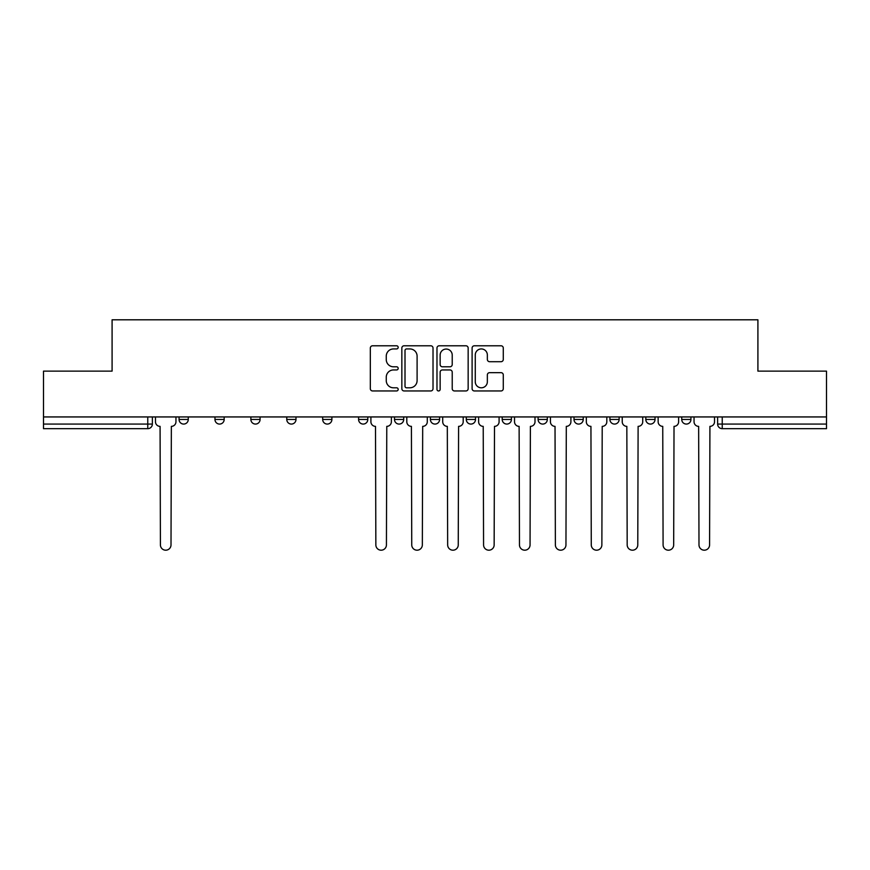 <?xml version="1.0" encoding="UTF-8"?>
<svg xmlns="http://www.w3.org/2000/svg" width="870" height="870" viewBox="0 0 870 870"><rect width="100%" height="100%" fill="white"/><g stroke="black" fill="none" stroke-linecap="round" stroke-linejoin="round"><path stroke-width="1.3" d="M398.177 347.358A1.577 1.577 0 0 0 396.589 345.781L372.588 345.781A2.262 2.262 0 0 0 370.326 348.033L370.326 388.705A2.262 2.262 0 0 0 372.588 390.956L396.589 390.956A1.577 1.577 0 0 0 398.177 389.379A1.577 1.577 0 0 0 396.589 387.803L393.49 387.803A7.232 7.232 0 0 1 386.258 380.571L386.258 377.178A7.232 7.232 0 0 1 393.49 369.946L396.589 369.946A1.577 1.577 0 0 0 398.177 368.369A1.577 1.577 0 0 0 396.589 366.792L393.49 366.792A7.232 7.232 0 0 1 386.258 359.56L386.258 356.167A7.232 7.232 0 0 1 393.49 348.935L396.589 348.935A1.577 1.577 0 0 0 398.177 347.358M574.015 416.937L574.015 419.46L583.226 419.46A4.6 4.6 0 0 1 578.615 424.071A4.6 4.6 0 0 1 574.015 419.46L574.015 416.937M466.298 416.937L466.298 419.46L475.509 419.46A4.6 4.6 0 0 1 470.909 424.071A4.6 4.6 0 0 1 466.298 419.46L466.298 416.937M394.491 416.937L394.491 419.46L403.702 419.46A4.6 4.6 0 0 1 399.091 424.071A4.6 4.6 0 0 1 394.491 419.46L394.491 416.937M358.592 416.937L358.592 419.46L367.792 419.46A4.6 4.6 0 0 1 363.192 424.071A4.6 4.6 0 0 1 358.592 419.46L358.592 416.937M286.774 419.46L286.774 416.937L286.774 419.46A4.6 4.6 0 0 0 291.385 424.071A4.6 4.6 0 0 1 286.774 419.46L295.985 419.46A4.6 4.6 0 0 1 291.385 424.071M214.966 419.46L214.966 416.937L214.966 419.46A4.6 4.6 0 0 0 219.566 424.071A4.6 4.6 0 0 1 214.966 419.46L224.177 419.46A4.6 4.6 0 0 1 219.566 424.071A4.6 4.6 0 0 0 224.177 419.46L224.177 416.937L224.177 419.46M501.022 361.702A2.262 2.262 0 0 0 503.284 359.44L503.284 348.033A2.262 2.262 0 0 0 501.022 345.781L474.367 345.781A2.262 2.262 0 0 0 472.105 348.033L472.105 388.705A2.262 2.262 0 0 0 474.367 390.956L501.022 390.956A2.262 2.262 0 0 0 503.284 388.705L503.284 374.916A2.262 2.262 0 0 0 501.022 372.664L489.614 372.664A2.262 2.262 0 0 0 487.352 374.916L487.352 381.756A6.046 6.046 0 0 1 481.317 387.803A6.046 6.046 0 0 1 475.27 381.756L475.27 354.982A6.046 6.046 0 0 1 481.317 348.935A6.046 6.046 0 0 1 487.352 354.982L487.352 359.44A2.262 2.262 0 0 0 489.614 361.702L501.022 361.702M43.5 416.937L43.5 371.131L112.089 371.131L112.089 319.801L757.911 319.801L757.911 371.131L826.5 371.131L826.5 416.937L43.5 416.937L43.5 424.071L152.37 424.071L152.37 416.937L152.37 424.071A4.6 4.6 0 0 1 147.759 428.671L43.5 428.671L43.5 424.071M433.021 348.033A2.262 2.262 0 0 0 430.759 345.781L404.104 345.781A2.262 2.262 0 0 0 401.842 348.033L401.842 388.705A2.262 2.262 0 0 0 404.104 390.956L430.759 390.956A2.262 2.262 0 0 0 433.021 388.705L433.021 348.033M439.241 345.781L465.896 345.781A2.262 2.262 0 0 1 468.158 348.033L468.158 388.705A2.262 2.262 0 0 1 465.896 390.956L454.488 390.956A2.262 2.262 0 0 1 452.226 388.705L452.226 372.208A2.262 2.262 0 0 0 449.964 369.946L442.395 369.946A2.262 2.262 0 0 0 440.144 372.208L440.144 389.379A1.577 1.577 0 0 1 438.556 390.956A1.577 1.577 0 0 1 436.979 389.379L436.979 348.033A2.262 2.262 0 0 1 439.241 345.781M717.63 416.937L717.63 424.071L826.5 424.071L826.5 428.671L722.241 428.671A4.6 4.6 0 0 1 717.63 424.071M826.5 416.937L826.5 424.071M690.932 416.937L690.932 419.46A4.6 4.6 0 0 1 686.332 424.071A4.6 4.6 0 0 1 681.732 419.46L690.932 419.46A4.6 4.6 0 0 1 686.332 424.071M681.732 416.937L681.732 419.46M655.034 416.937L655.034 419.46A4.6 4.6 0 0 1 650.434 424.071A4.6 4.6 0 0 1 645.823 419.46L655.034 419.46M645.823 416.937L645.823 419.46M619.125 416.937L619.125 419.46A4.6 4.6 0 0 1 614.524 424.071A4.6 4.6 0 0 1 609.924 419.46A4.6 4.6 0 0 0 614.524 424.071M609.924 416.937L609.924 419.46L619.125 419.46M583.226 416.937L583.226 419.46A4.6 4.6 0 0 1 578.615 424.071M547.317 416.937L547.317 419.46A4.6 4.6 0 0 1 542.717 424.071A4.6 4.6 0 0 1 538.106 419.46L547.317 419.46M538.106 416.937L538.106 419.46M511.408 416.937L511.408 419.46A4.6 4.6 0 0 1 506.808 424.071A4.6 4.6 0 0 1 502.207 419.46L511.408 419.46L511.408 416.937M502.207 416.937L502.207 419.46M475.509 416.937L475.509 419.46M439.6 416.937L439.6 419.46A4.6 4.6 0 0 1 435 424.071A4.6 4.6 0 0 1 430.4 419.46L439.6 419.46L439.6 416.937M430.4 416.937L430.4 419.46M403.702 419.46L403.702 416.937L403.702 419.46A4.6 4.6 0 0 1 399.091 424.071M367.792 419.46L367.792 416.937L367.792 419.46A4.6 4.6 0 0 1 363.192 424.071M331.894 416.937L331.894 419.46A4.6 4.6 0 0 1 327.283 424.071A4.6 4.6 0 0 1 322.683 419.46A4.6 4.6 0 0 0 327.283 424.071A4.6 4.6 0 0 0 331.894 419.46L331.894 416.937M322.683 416.937L322.683 419.46L331.894 419.46M295.985 416.937L295.985 419.46M260.076 416.937L260.076 419.46A4.6 4.6 0 0 1 255.475 424.071A4.6 4.6 0 0 1 250.875 419.46L260.076 419.46M250.875 416.937L250.875 419.46M188.268 416.937L188.268 419.46A4.6 4.6 0 0 1 183.668 424.071A4.6 4.6 0 0 1 179.068 419.46A4.6 4.6 0 0 0 183.668 424.071A4.6 4.6 0 0 0 188.268 419.46L188.268 416.937M179.068 416.937L179.068 419.46L188.268 419.46M406.594 348.935A1.577 1.577 0 0 0 405.007 350.523L405.007 386.215A1.577 1.577 0 0 0 406.594 387.803L409.868 387.803A7.232 7.232 0 0 0 417.1 380.571L417.1 356.167A7.232 7.232 0 0 0 409.868 348.935L406.594 348.935M452.226 355.101A6.046 6.046 0 0 0 446.179 349.055A6.046 6.046 0 0 0 440.144 355.101L440.144 364.53A2.262 2.262 0 0 0 442.395 366.792L449.964 366.792A2.262 2.262 0 0 0 452.226 364.53L452.226 355.101M155.469 416.937L155.469 421.765A4.6 4.6 0 0 0 160.08 426.365L160.417 544.903A5.296 5.296 0 0 0 165.713 550.199A5.296 5.296 0 0 0 171.009 544.903L171.357 426.365A4.6 4.6 0 0 0 175.958 421.765L175.958 416.937M370.903 416.937L370.903 421.765A4.6 4.6 0 0 0 375.503 426.365L375.851 544.903A5.296 5.296 0 0 0 381.147 550.199A5.296 5.296 0 0 0 386.432 544.903L386.78 426.365A4.6 4.6 0 0 0 391.38 421.765L391.38 416.937M406.801 416.937L406.801 421.765A4.6 4.6 0 0 0 411.412 426.365L411.749 544.903A5.296 5.296 0 0 0 417.045 550.199A5.296 5.296 0 0 0 422.341 544.903L422.689 426.365A4.6 4.6 0 0 0 427.29 421.765L427.29 416.937M442.71 416.937L442.71 421.765A4.6 4.6 0 0 0 447.31 426.365L447.658 544.903A5.296 5.296 0 0 0 452.955 550.199A5.296 5.296 0 0 0 458.251 544.903L458.588 426.365A4.6 4.6 0 0 0 463.199 421.765L463.199 416.937M478.62 416.937L478.62 421.765A4.6 4.6 0 0 0 483.22 426.365L483.568 544.903A5.296 5.296 0 0 0 488.853 550.199A5.296 5.296 0 0 0 494.149 544.903L494.497 426.365A4.6 4.6 0 0 0 499.097 421.765L499.097 416.937M514.518 416.937L514.518 421.765A4.6 4.6 0 0 0 519.118 426.365L519.466 544.903A5.296 5.296 0 0 0 524.762 550.199A5.296 5.296 0 0 0 530.058 544.903L530.395 426.365A4.6 4.6 0 0 0 535.006 421.765L535.006 416.937M550.427 416.937L550.427 421.765A4.6 4.6 0 0 0 555.027 426.365L555.375 544.903A5.296 5.296 0 0 0 560.671 550.199A5.296 5.296 0 0 0 565.957 544.903L566.305 426.365A4.6 4.6 0 0 0 570.905 421.765L570.905 416.937M586.326 416.937L586.326 421.765A4.6 4.6 0 0 0 590.937 426.365L591.274 544.903A5.296 5.296 0 0 0 596.57 550.199A5.296 5.296 0 0 0 601.866 544.903L602.214 426.365A4.6 4.6 0 0 0 606.814 421.765L606.814 416.937M622.235 416.937L622.235 421.765A4.6 4.6 0 0 0 626.835 426.365L627.183 544.903A5.296 5.296 0 0 0 632.479 550.199A5.296 5.296 0 0 0 637.775 544.903L638.112 426.365A4.6 4.6 0 0 0 642.723 421.765L642.723 416.937M658.144 416.937L658.144 421.765A4.6 4.6 0 0 0 662.744 426.365L663.092 544.903A5.296 5.296 0 0 0 668.377 550.199A5.296 5.296 0 0 0 673.674 544.903L674.022 426.365A4.6 4.6 0 0 0 678.622 421.765L678.622 416.937M694.043 416.937L694.043 421.765A4.6 4.6 0 0 0 698.643 426.365L698.991 544.903A5.296 5.296 0 0 0 704.287 550.199A5.296 5.296 0 0 0 709.583 544.903L709.92 426.365A4.6 4.6 0 0 0 714.531 421.765L714.531 416.937M147.759 416.937L147.759 428.671M722.241 416.937L722.241 428.671"/></g></svg>
